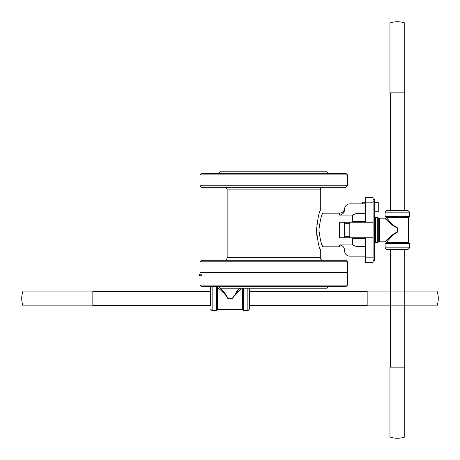 <?xml version="1.0" encoding="UTF-8"?>
<svg xmlns="http://www.w3.org/2000/svg" width="460" height="460" viewBox="0 0 460 460"><rect width="100%" height="100%" fill="white"/><g stroke="black" fill="none" stroke-linecap="round" stroke-linejoin="round"><path stroke-width="0.69" d="M347.472 261.826L199.985 261.826L199.985 272.435L347.472 272.435L199.985 272.435L199.985 261.826L347.472 261.826L347.472 272.435L347.472 261.826L345.92 260.274L201.537 260.274L199.985 261.826L201.537 260.274L345.92 260.274L347.472 261.826M347.472 185.754L199.985 185.754L347.472 185.754L345.92 187.306L201.537 187.306L199.985 185.754L199.985 174.886L199.985 185.754L201.537 187.306L345.92 187.306L347.472 185.754L347.472 174.886L199.985 174.886L347.472 174.886L347.472 185.754M356.011 213.636L365.326 213.636L356.011 213.636L352.59 215.079L339.451 215.079C342.683 214.613 344.408 212.727 344.626 209.421L344.626 209.041L344.626 209.421C344.408 212.727 342.683 214.613 339.451 215.079L352.59 215.079L356.011 213.636M356.011 246.364L365.326 246.364L356.011 246.364L352.59 244.921L339.451 244.921C342.677 245.381 344.402 247.267 344.626 250.579L344.626 250.959A5.175 5.175 0 0 0 349.801 256.134L365.326 256.134L349.801 256.134A5.175 5.175 0 0 1 344.626 250.959L344.626 250.579C344.402 247.267 342.677 245.381 339.451 244.921L339.451 246.819L339.451 244.921L352.59 244.921L352.59 237.762L352.59 244.921L356.011 246.364M349.801 203.866L365.326 203.866L349.801 203.866A5.175 5.175 0 0 0 344.626 209.041L344.626 209.421L344.626 209.041A5.175 5.175 0 0 1 349.801 203.866L349.801 203.866M373.089 257.169L365.326 257.169L373.089 257.169L373.089 262.344L373.089 237.762L365.326 237.762L365.326 262.344L373.089 262.344L365.326 262.344L365.326 237.762L344.626 237.762L344.626 236.67L349.801 236.67L349.801 237.762L344.626 237.762L344.626 223.33L344.626 236.67L349.801 236.67L349.801 237.762L373.089 237.762L373.089 222.237L344.626 222.237L344.626 236.67L344.626 222.237L339.451 222.237L365.326 222.237L365.326 197.656L373.089 197.656L373.089 202.831L373.089 197.656L365.326 197.656L365.326 202.831L373.089 202.831L373.089 257.169L373.089 252.948L374.641 252.948L374.641 260.636L373.089 260.636L374.641 260.636M353.332 245.531L354.148 245.979L353.332 245.531M344.626 237.762L339.451 237.762L344.626 237.762M352.59 222.237L352.59 215.079L352.59 222.237M353.332 214.469L352.613 215.056L353.332 214.469M344.551 210.346L344.626 209.518L344.551 210.346M344.626 223.33L349.801 223.33L349.801 236.67L349.801 223.33L344.626 223.33M316.819 224.658L316.791 224.957M316.52 229.85L316.629 233.214L316.52 229.85M316.652 233.53L316.842 235.56L316.652 233.53M320.304 249.406C319.027 248.026 317.768 241.558 316.52 229.983C317.774 218.414 319.033 211.951 320.304 210.594L320.304 189.894C320.459 188.324 321.322 187.461 322.891 187.306C321.322 187.461 320.459 188.324 320.304 189.894L227.154 189.894C226.998 188.324 226.136 187.461 224.566 187.306C226.136 187.461 226.998 188.324 227.154 189.894L320.304 189.894L320.304 210.594C319.033 211.951 317.774 218.414 316.52 229.983C317.768 241.558 319.027 248.026 320.304 249.406L320.304 257.686L320.304 249.406M322.891 213.181C321.609 214.176 320.275 219.771 318.901 229.971C320.275 240.223 321.603 245.841 322.891 246.819L339.451 246.819L322.891 246.819C321.603 245.841 320.275 240.223 318.901 229.971C320.275 219.771 321.609 214.176 322.891 213.181L339.451 213.181L339.451 215.079L339.451 213.181C342.355 212.94 344.074 211.387 344.597 208.524C345.126 205.66 346.846 204.108 349.749 203.866C346.846 204.108 345.126 205.66 344.597 208.524C344.074 211.387 342.355 212.94 339.451 213.181L322.891 213.181L322.615 213.796L322.891 213.181M322.46 245.853L321.517 243.524L322.46 245.853M321.477 243.409L321.017 242.132L321.477 243.409M319.355 235.572L319.28 235.083L319.355 235.572M319.234 234.79L319.056 233.255L319.234 234.79M319.016 232.806L318.964 232.145L319.016 232.806M319.292 224.842L319.412 224.072L319.292 224.842M320.407 219.799L320.971 218L320.407 219.799M321.028 217.839L321.132 217.545L321.028 217.839M321.764 215.843L322.201 214.768L321.764 215.843M199.985 272.694L199.985 274.195L199.985 272.694L347.472 272.694L347.472 285.114L199.985 285.114L199.985 275.747L199.985 285.114L347.472 285.114L345.92 286.666L201.537 286.666L199.985 285.114L201.537 286.666L345.92 286.666L347.472 285.114L347.472 272.694L199.985 272.694M345.92 173.334L201.537 173.334L199.985 174.886L201.537 173.334L345.92 173.334L347.472 174.886L345.92 173.334M327.031 171.781L220.426 171.781L218.874 173.334L220.426 171.781L327.031 171.781L328.584 173.334L327.031 171.781M327.031 288.219L220.426 288.219L327.031 288.219L328.584 286.666L327.031 288.219M374.641 241.437L375.676 242.472L377.746 242.472L378.706 241.822L378.706 218.178L379.667 218.822L385.359 218.828L386.388 217.787L385.871 216.804L391.77 216.804M385.681 219.115L386.061 219.454M386.549 219.897L389.982 222.945M391.77 235.508L391.368 235.853M390.69 236.44L386.549 240.103M379.667 218.822L379.667 241.178L385.353 241.178C385.882 241.281 391.339 234.473 397.256 232.053L397.256 227.947C391.339 225.526 385.882 218.718 385.353 218.822M388.004 219.523L387.464 218.943M387.027 218.471L386.388 217.787M397.308 227.757C391.661 224.974 386.946 217.712 386.388 217.787C386.894 217.689 391.638 224.894 397.256 227.757L397.256 232.242C391.638 235.106 386.906 242.305 386.388 242.213C386.94 242.293 391.655 235.031 397.308 232.242M386.992 241.563L387.464 241.057M388.039 240.442L390.304 238.038M391.42 236.871L391.77 236.515M378.706 218.178L377.746 217.528L375.676 217.528L375.676 242.472M385.612 243.196L409.107 243.196L409.624 243.714L385.095 243.714L385.612 243.196M408.33 242.679L408.848 243.196L385.871 243.196L386.388 242.679L408.33 242.679L408.33 217.321L386.388 217.321M397.336 232.07L397.336 227.93M409.624 216.286L409.624 212.146L385.095 212.146L385.095 216.286L409.624 216.286L409.107 216.804L402.948 216.804M397.359 216.804L385.612 216.804L385.095 216.286M404.76 23L404.76 92.834L389.959 92.834L389.959 23L404.76 23A22.097 22.097 0 0 0 389.959 23M385.095 212.146L386.647 210.594L408.072 210.594L409.624 212.146M397.359 210.594L404.242 210.594L404.242 92.834M373.089 199.364L374.641 199.364L374.641 252.948M397.359 249.406L386.647 249.406L385.095 247.854L409.624 247.854L408.072 249.406L397.359 249.406M404.76 437L404.76 367.166L389.959 367.166L389.959 437A22.097 22.097 0 0 0 404.76 437L389.959 437M374.641 211.79L378.264 211.79L378.264 202.475L374.641 202.475M362.739 202.216L362.348 203.866L362.739 202.216L364.809 202.216L362.739 202.216M365.2 203.866L364.809 202.216L365.2 203.866M362.221 202.354L362.221 203.866L362.221 202.354M362.394 203.579L362.572 202.756L362.394 203.579M365.326 222.237L365.326 202.831L373.089 202.831L373.089 222.237L365.326 222.237M242.679 288.219L242.679 309.436L217.321 309.436L217.321 287.494L218.822 286.459C218.707 287 225.584 292.462 227.953 298.413L227.757 298.413C224.974 292.767 217.712 288.052 217.787 287.494C217.689 288 224.894 292.744 227.757 298.362M241.437 288.219L232.242 298.413L239.597 288.219L236.44 291.795M224.492 292.876L220.185 287.977M232.064 298.483L228.925 298.465M222.686 292.106L223.485 292.876M243.714 288.219L243.714 310.73L243.196 310.212L243.196 288.219M217.321 309.436L216.804 309.954L216.804 286.977L217.321 287.494M227.936 298.483L231.075 298.465M201.952 274.195L199.364 274.195L199.364 275.747L201.952 275.747L201.952 274.195M216.804 286.666L216.804 310.212L216.286 310.73L216.286 286.666M23 291.065L92.834 291.065L92.834 305.865L23 305.865L23 291.065A22.097 22.097 0 0 0 23 305.865M92.834 305.348L210.594 305.348L210.594 287.753L210.594 291.582L92.834 291.582M249.406 288.219L249.406 309.178L247.854 310.73L247.854 288.219M367.166 291.582L249.406 291.582L249.406 305.348L367.166 305.348M437 291.065L367.166 291.065L367.166 305.865L437 305.865A22.097 22.097 0 0 0 437 291.065L437 305.865M339.451 222.237L339.451 237.762L339.451 222.237M349.801 222.237L349.801 223.33L349.801 222.237M320.304 257.686L227.154 257.686L227.154 189.894L227.154 257.686C226.998 259.256 226.136 260.118 224.566 260.274C226.136 260.118 226.998 259.256 227.154 257.686L320.304 257.686C320.459 259.256 321.322 260.118 322.891 260.274C321.322 260.118 320.459 259.256 320.304 257.686M377.746 242.472L377.746 217.528M374.641 201.756L373.089 201.756M231.075 298.569L228.925 298.569M212.146 286.666L212.146 310.73L210.594 309.178M365.326 221.461L352.59 221.461L365.326 221.461M365.326 238.539L352.59 238.539L365.326 238.539M344.597 251.476C345.126 254.34 346.846 255.892 349.749 256.134C346.846 255.892 345.126 254.34 344.597 251.476M386.388 242.679L385.353 241.178M408.33 217.321L408.848 216.804M379.667 241.178L378.706 241.822M390.477 249.406L390.477 367.166M404.242 249.406L404.242 367.166M390.477 92.834L390.477 210.594M375.676 217.528L374.641 218.563M409.624 247.854L409.624 243.714M385.095 247.854L385.095 243.714M242.679 309.436L243.196 309.954M216.286 310.73L212.146 310.73M211.036 286.666L210.594 287.753M247.854 310.73L243.714 310.73"/></g></svg>
